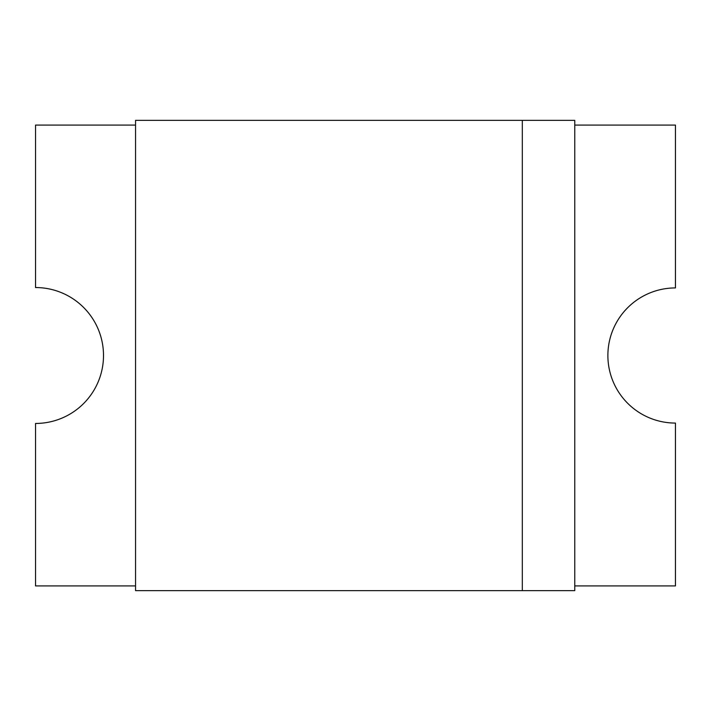 <?xml version="1.0" encoding="UTF-8"?>
<svg xmlns="http://www.w3.org/2000/svg" width="711" height="711" viewBox="0 0 711 711"><rect width="100%" height="100%" fill="white"/><g stroke="black" fill="none" stroke-linecap="round" stroke-linejoin="round"><path stroke-width="1.07" d="M135.552 585.917L35.55 585.917L35.55 423.454A67.954 67.954 0 0 0 103.504 355.5A67.954 67.954 0 0 0 35.55 287.546L35.55 125.083L135.552 125.083M522.318 590.645L574.772 590.645L574.772 120.355L522.318 120.355L522.318 590.645L135.552 590.645L135.552 120.355L522.318 120.355M574.772 585.917L675.45 585.917L675.45 423.072A67.572 67.572 0 0 1 607.878 355.5A67.572 67.572 0 0 1 675.45 287.928L675.45 125.083L574.772 125.083"/></g></svg>

